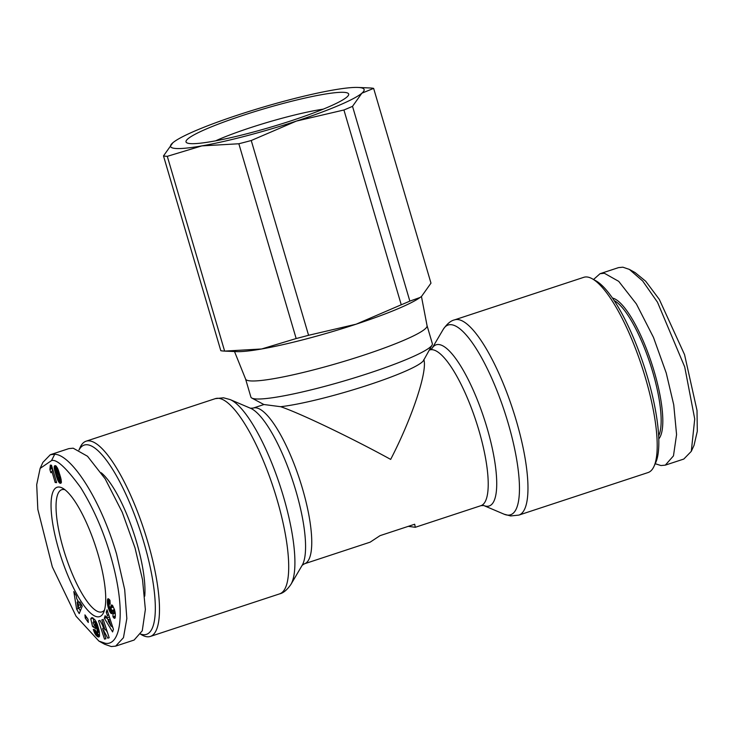 <?xml version="1.0" encoding="UTF-8"?>
<svg xmlns="http://www.w3.org/2000/svg" width="734" height="734" viewBox="0 0 734 734"><rect width="100%" height="100%" fill="white"/><g stroke="black" fill="none" stroke-linecap="round" stroke-linejoin="round"><path stroke-width="1.1" d="M105.265 643.268C120.321 646.058 126.266 613.661 112.348 561.996C104.907 534.444 94.337 509.625 80.639 487.523C66.28 467.842 56.564 458.869 51.508 460.603L40.131 468.402L36.7 484.679L37.819 509.35L52.316 566.859L76.061 616.239L98.906 641.076L105.265 643.268M98.906 641.076L104.687 644.278L111.302 646.553L115.642 646.131L123.459 637.681L126.835 618.579L124.688 589.622L116.559 554.005C99.741 496.762 70.455 454.419 54.711 454.282L50.343 454.704L42.884 462.392L40.131 468.402M655.214 463.723L660.976 465.549L665.325 465.136L683.804 459.053L691.29 451.346L694.731 418.986L684.712 366.927L657.499 302.243L642.672 280.975L629.35 269.396L622.863 267.194L618.523 267.616L600.045 273.699L593.549 279.489M104.512 609.982A64.317 17.075 71.8 0 1 101.962 611.881A64.317 17.075 71.8 0 1 99.888 612.083A64.317 17.075 71.8 0 1 64.464 552.473A64.317 17.075 71.8 0 1 61.739 489.706A64.317 17.075 71.8 0 1 63.812 489.505A64.317 17.075 71.8 0 1 64.913 489.725M59.289 487.046A68.097 18.075 71.8 0 1 62.638 488.202A68.097 18.075 71.8 0 1 95.558 546.279A68.097 18.075 71.8 0 1 103.586 612.56A68.097 18.075 71.8 0 1 97.484 616.826A68.097 18.075 71.8 0 1 58.793 549.839A68.097 18.075 71.8 0 1 59.289 487.046M50.82 472.641L49.894 469.512L50.316 465.108L51.508 465.237L56.628 482.651L55.178 482.495L51.82 471.081A7.413 1.973 71.8 0 1 51.169 472.641A7.413 1.973 71.8 0 1 50.93 472.668A7.413 1.973 71.8 0 1 50.82 472.641L51.453 472.43M140.717 634.084A99.622 26.442 -108.2 0 0 143.992 542.839A99.622 26.442 -108.2 0 0 78.978 450.043M140.625 634.249L141.992 635.011A102.778 27.286 -108.2 0 0 147.048 636.754A102.778 27.286 -108.2 0 0 150.369 636.433A102.778 27.286 -108.2 0 0 147.791 541.986A102.778 27.286 -108.2 0 0 89.401 440.877A102.778 27.286 -108.2 0 0 86.08 441.198A102.778 27.286 -108.2 0 0 80.19 447.318L78.951 450.025M423.83 359.55C427.738 370.982 412.095 418.05 390.662 459.401C351.659 437.95 299.793 413.114 280.636 406.7L263.974 404.526L253.212 408.067A81.969 21.763 -108.2 0 1 255.854 407.82A81.969 21.763 -108.2 0 1 302.426 488.449A81.969 21.763 -108.2 0 1 304.482 563.785L370.156 542.16L380.047 535.646L414.692 524.241L415.279 527.296L408.324 526.342M280.636 406.7A81.969 9.423 -16.4 0 0 368.734 384.891A81.969 9.423 -16.4 0 0 423.564 360.422L432.097 345.035A94.576 10.872 163.6 0 1 368.826 373.267A94.576 10.872 163.6 0 1 251.854 398.076A94.576 10.872 163.6 0 1 250.89 397.057L245.596 379.083M421.444 296.444L427.069 325.74A94.576 10.872 163.6 0 1 363.513 355.238A94.576 10.872 163.6 0 1 245.624 379.139L234.513 351.54M518.855 515.103L648.085 472.549A102.778 27.286 -108.2 0 0 653.976 466.42A102.778 27.286 -108.2 0 0 645.498 378.093A102.778 27.286 -108.2 0 0 592.173 278.736A102.778 27.286 -108.2 0 0 587.117 276.993A102.778 27.286 -108.2 0 0 583.796 277.314L454.566 319.868C450.832 320.666 447.043 323.841 443.217 329.382A99.888 26.516 -108.2 0 1 451.346 324.712A99.888 26.516 -108.2 0 1 508.093 422.977A99.888 26.516 -108.2 0 1 507.377 515.094A99.888 26.516 -108.2 0 1 504.065 514.185L510.653 515.947L518.855 515.103A102.778 27.286 -108.2 0 0 514.497 414.793A102.778 27.286 -108.2 0 0 457.888 319.547A102.778 27.286 -108.2 0 0 454.566 319.868M653.976 466.42L655.701 462.668A99.622 26.442 -108.2 0 0 647.48 377.047A99.622 26.442 -108.2 0 0 595.788 280.737L592.173 278.736M658.664 435.822A73.767 19.579 -108.2 0 0 652.746 372.065A73.767 19.579 -108.2 0 0 614.129 300.564M242.963 115.376A84.777 9.744 163.6 0 1 348.439 95.301A84.777 9.744 163.6 0 1 291.728 120.605A84.777 9.744 163.6 0 1 186.886 142.846A84.777 9.744 163.6 0 1 242.963 115.376M323.208 109.164A72.161 8.294 -16.4 0 0 250.129 127.789A72.161 8.294 -16.4 0 0 215.612 140.836M115.321 614.019L115.146 617.826L114.311 618.331L113.018 616.844L112.917 612.954L113.678 613.67L113.917 613.009L113.33 610.376L112.871 610.229L111.559 613.633L109.614 611.312L107.559 604.752L107.962 598.76L109.972 600.375L110.155 604.238L109.238 603.293L108.889 604.532L109.623 607.569L110.339 608.046L111.504 604.963L112.513 605.477L114.532 609.734L115.321 614.019M107.779 638.167L102.622 628.588L105.935 638.718L104.503 639.14L98.521 620.845L99.952 620.423L105.072 629.928L101.787 619.881L103.21 619.459L109.192 637.745L107.779 638.167L109.173 637.708M88.3 622.469L85.227 618.046L84.951 614.881L88.025 619.303L88.3 622.469M76.611 609.11L73.822 591.54L76.318 595.88L76.685 598.623L79.4 603.32L79.795 601.898L82.236 606.137L79.217 613.624L76.611 609.11L78.923 608.348L80.345 610.816M98.448 637.02L95.741 634.91L93.539 630.231L93.282 629.442L95.016 629.818L96.934 632.809L97.383 631.093L96.117 625.579L94.521 622.377L93.576 621.854L93.053 622.285L93.438 623.964L94.796 624.882L95.649 628.588L92.521 626.469L90.768 618.881L91.833 617.698L94.714 619.496L97.209 624.148L99.402 632.277L99.512 636.066L98.448 637.02L99.2 636.773M112.586 631.919L104.338 618.239L105.136 615.716L106.476 618.074L107.347 615.34L106.256 612.22L107.045 609.761L113.431 629.295L112.586 631.919M57.454 468.008L61.087 479.348L61.372 482.357L60.711 483.321L59.454 482.871L57.876 480.44L54.591 470.164L54.509 465.87L55.83 465.851L57.454 468.008M111.999 605.027L111.192 605.293M112.238 605.192L111.054 605.587M112.476 605.431L110.917 605.945M112.724 605.761L110.788 606.403M112.99 606.156L110.595 607.312M112.908 606.55L110.467 607.77M112.779 607.009L110.339 608.046M112.651 607.284L110.21 608.147M108.283 598.76L107.815 598.907M108.54 598.871L107.678 599.146M108.834 599.072L107.568 599.485M109.183 599.375L107.485 599.926M109.531 599.77L107.421 600.467M109.715 600.008L107.384 601.1M109.696 600.339L109.678 601.082L107.366 601.843M109.678 601.082L107.366 602.008M109.678 601.247L109.687 601.944L107.375 602.706M109.687 601.944L109.724 602.623L107.412 603.385M108.99 603.568L107.476 604.073M109.724 602.623L109.77 603.119M108.889 604.311L107.559 604.752M108.916 605.018L107.669 605.431M108.926 605.183L107.696 605.587M109.063 606.027L107.87 606.422M109.311 606.862L108.081 607.266M109.678 607.651L108.329 608.101M110.834 607.945L108.604 608.936M110.917 608.174L108.614 608.954M110.917 608.192L111.238 609.036L108.926 609.798M111.238 609.036L111.577 609.826L109.265 610.587M111.577 609.826L111.917 610.55L109.614 611.312M111.917 610.55L112.284 611.22L109.972 611.982M112.284 611.22L110.091 612.184M112.449 612.083L110.458 612.734M112.284 612.679L110.797 613.165M112.109 613.147L111.118 613.468M111.999 613.349L111.302 613.578M113.018 610.082L114.486 609.596L112.999 610.082M114.596 609.963L113.33 610.376M114.678 610.248L113.467 610.642M114.889 611.092L113.761 611.459M115.018 611.688L113.88 612.064M115.137 612.395L113.926 612.789M115.174 612.596L113.917 613.009M115.229 613.018L113.843 613.477M115.238 613.156L113.678 613.67M115.256 613.239L115.33 616.083L113.018 616.844M115.33 616.624L113.32 617.285M115.256 617.248L113.687 617.762M115.155 617.744L114.027 618.12M115.027 618.092L114.311 618.331M104.09 628.111L102.622 628.588M105.907 629.653L107.522 632.635M106.485 629.46L105.072 629.928M105.916 638.672L104.503 639.14M102.476 625.111L103.522 628.295M86.795 617.533L85.227 618.046M77.639 600.265L77.905 601.944M78.85 607.871L78.923 608.348M80.419 602.99L79.4 603.32M97.842 636.763L99.466 636.231M99.347 636.534L98.163 636.928M92.08 617.67L91.493 617.863M92.3 617.698L91.31 618.028M92.576 617.78L91.126 618.257M92.842 617.909L90.943 618.533M93.108 618.056L90.768 618.881M94.613 624.762L94.833 625.707L92.521 626.469M93.08 618.12L93.915 621.744M95.86 621.212L93.833 621.881M95.97 621.423L94.135 622.028M95.989 621.459L94.172 622.056M96.182 621.826L94.521 622.377M96.411 622.294L94.86 622.808M96.677 622.872L95.2 623.359M96.961 623.551L95.53 624.019M97.035 623.716L95.603 624.184M97.292 624.377L95.86 624.845M97.558 625.111L96.117 625.579M97.842 625.946L96.374 626.432M98.145 626.891L96.631 627.386M98.439 627.909L96.888 628.423M98.466 628.02L96.906 628.524M98.723 629.001L97.127 629.524M98.916 629.827L97.273 630.368M99.072 630.534L97.383 631.093M99.191 631.102L97.42 631.68M99.273 631.534L97.411 632.139M99.329 631.873L97.328 632.534M99.356 632.047L97.163 632.763M94.879 629.79L93.539 630.231M95.31 630.625L93.842 631.102M95.659 631.423L94.154 631.919M96.09 632.121L94.475 632.653M96.42 632.488L94.668 633.066M97.2 632.754L95.016 633.763M97.328 633.002L97.686 633.607L95.374 634.369M97.686 633.607L98.053 634.148L95.741 634.91M98.053 634.148L95.833 635.029M98.136 634.268L96.108 635.36M98.411 634.598L96.411 635.672M98.714 634.91L96.741 635.974M99.044 635.213L97.108 636.277M99.549 635.873L97.494 636.552M106.219 617.615L104.338 618.239M106.916 617.927L108.439 620.45M111.816 626.056L113.018 628.038M107.687 611.743L106.256 612.22M108.715 614.89L107.347 615.34M109.146 616.184L108.788 617.312L106.476 618.074M55.224 465.631L54.509 465.87M55.573 465.723L54.353 466.127M55.922 465.925L54.243 466.475M56.252 466.209L54.188 466.897M56.49 466.475L54.169 467.411M56.481 466.65L54.178 467.54M56.481 466.778L56.527 467.31L54.224 468.072M56.527 467.31L56.61 467.916L54.298 468.677M56.013 468.852L54.426 469.375M56.61 467.916L56.729 468.576M55.903 469.723L54.591 470.164M56.068 470.622L54.793 471.035M56.307 471.586L55.041 471.999M56.591 472.632L55.325 473.045M56.913 473.769L55.656 474.182M56.94 473.87L55.683 474.292M57.215 474.815L55.968 475.228M57.491 475.724L56.252 476.127M57.591 468.301L55.903 468.934L57.766 476.586L56.536 476.99M58.032 477.412L56.821 477.816M58.087 477.568L56.876 477.962M58.445 478.531L57.234 478.926M58.821 479.339L57.564 479.752M59.243 479.99L57.876 480.44M60.252 479.816L58.041 480.77M60.344 480.008L60.72 480.706L58.408 481.467M60.72 480.706L61.087 481.293L58.775 482.054M61.408 481.788L59.133 482.532M61.408 481.816L59.151 482.559M61.381 482.238L59.454 482.871M61.317 482.596L59.757 483.11M61.216 482.889L60.069 483.266M53.105 470.659L51.82 471.081M56.463 482.073L55.178 482.495M51.564 465.448L50.417 465.824M51.765 466.108L50.481 466.53M51.94 466.705L50.499 467.173M52.086 467.219L50.481 467.751M52.178 467.521L50.444 468.09M52.279 467.861L50.362 468.494M52.371 468.164L50.242 468.861M52.426 468.365L50.086 469.191M52.398 468.43L49.894 469.512M52.206 468.751L52.802 470.76M78.492 601.752L77.162 602.183L77.969 608.165L80.281 607.403L81.171 604.366L80.382 602.999M115.642 646.131L134.12 640.048L142.258 630.79L145.369 609.486L142.534 579.722L135.028 547.922L122.257 512.286L105.201 478.889L87.52 456.264L73.189 448.19L68.84 448.612L50.343 454.704M81.171 604.366L78.859 605.128L77.162 602.183M77.969 608.165L78.859 605.128M110.072 619.019L108.76 619.45L108.21 621.157L111.118 626.285L112.311 625.891M111.118 626.285L108.76 619.45M61.124 479.531L59.426 480.082L61.105 479.43M57.766 476.586L59.426 480.082M57.647 468.42L56.096 468.787M57.858 468.861L56.27 468.879M58.179 469.622L56.968 470.017L56.591 469.283M58.225 469.751L56.968 470.017M58.445 470.329L57.243 470.723L57.023 470.155M58.711 471.063L57.509 471.467L57.243 470.723M59.023 471.944L57.793 472.347L57.509 471.467M59.371 472.999L58.124 473.412L57.793 472.347M59.748 474.21L58.491 474.623L58.124 473.412M60.032 475.201L58.775 475.614L58.491 474.623M60.307 476.173L59.05 476.586L58.775 475.614M60.527 476.981L59.261 477.403L59.05 476.586M60.693 477.614L59.417 478.036L59.261 477.403M60.711 477.687L59.417 478.036M60.913 478.568L59.61 478.999L59.436 478.1M61.041 479.155L59.656 479.614L59.61 478.999M144.745 596.155A73.767 19.579 -108.2 0 0 132.047 528.104A73.767 19.579 -108.2 0 0 101.191 472.733M427.06 325.676L432.344 343.65A94.576 10.872 163.6 0 1 432.097 345.035M172.829 142.781A100.879 11.597 163.6 0 1 174.545 141.46A100.879 11.597 163.6 0 1 238.33 114.88A100.879 11.597 163.6 0 1 332.841 90.089A100.879 11.597 163.6 0 1 358.064 87.447A100.879 11.597 163.6 0 1 361.862 93.2L373.643 88.374L430.977 283.159L421.628 296.288L420.123 297.463L409.847 301.114A112.862 12.973 -16.4 0 1 401.25 304.775L356.137 324.189L308.574 335.291A112.862 12.973 -16.4 0 1 296.169 338.539L238.844 143.763L201.85 145.892A100.879 11.597 163.6 0 1 172.829 142.781L163.489 155.92L220.815 350.696A112.862 12.973 -16.4 0 0 224.402 351.091L236.403 351.623A100.879 11.597 -16.4 0 0 261.616 348.98A100.879 11.597 -16.4 0 0 356.137 324.189A100.879 11.597 -16.4 0 0 419.912 297.609A100.879 11.597 -16.4 0 0 420.261 297.362M296.169 338.539L261.616 348.98L224.622 351.1A112.862 12.973 -16.4 0 1 224.402 351.091M401.25 304.775L343.925 109.99L296.362 121.101L251.248 140.515L308.574 335.291M343.925 109.99A112.862 12.973 -16.4 0 0 352.522 106.338L361.862 93.2A100.879 11.597 163.6 0 1 296.362 121.101A100.879 11.597 163.6 0 1 201.85 145.892L167.297 156.324L224.622 351.1M352.522 106.338L409.847 301.114M251.248 140.515A112.862 12.973 163.6 0 1 238.844 143.763M163.489 155.92A112.862 12.973 -16.4 0 0 167.297 156.324M373.643 88.374A112.862 12.973 -16.4 0 0 370.055 87.979L358.064 87.447M658.793 438.868A75.033 19.919 -108.2 0 0 651.609 363.183A75.033 19.919 -108.2 0 0 612.422 298.041M665.325 465.136L673.463 455.878L676.574 434.574L673.739 404.81L666.233 373.01L653.462 337.365L636.406 303.977L618.725 281.351L604.394 273.277L600.045 273.699M691.29 451.346L694.043 445.336L697.3 431.243L697.016 410.425L684.556 354.65L659.306 299.399L645.7 281.241L635.139 272.598L629.35 269.396M51.508 460.603L54.711 454.282M290.948 584.356A99.888 26.516 -108.2 0 0 279.993 485.55A99.888 26.516 -108.2 0 0 230.1 399.562L250.514 408.26A84.85 22.525 -108.2 0 1 295.903 490.963A84.85 22.525 -108.2 0 1 302.206 565.235L290.948 584.356C287.122 589.897 283.333 593.072 279.599 593.879A102.778 27.286 -108.2 0 0 275.241 493.578A102.778 27.286 -108.2 0 0 218.631 398.323A102.778 27.286 -108.2 0 0 215.31 398.645L86.08 441.198M429.684 349.962L431.996 348.466A84.85 22.525 -108.2 0 1 438.868 344.54A84.85 22.525 -108.2 0 1 487.073 428.014A84.85 22.525 -108.2 0 1 486.468 506.258A84.85 22.525 -108.2 0 1 483.688 505.506L480.954 505.671A81.969 21.763 -108.2 0 0 477.476 425.674A81.969 21.763 -108.2 0 0 432.326 349.705A81.969 21.763 -108.2 0 0 429.684 349.962L429.289 350.09M112.981 606.174L110.678 606.935M230.1 399.562L223.512 397.8L215.31 398.645M253.212 408.067L250.459 408.242M263.91 404.553L251.854 398.076M483.651 505.487L504.065 514.185M431.959 348.512L443.217 329.382M110.1 603.018L109.238 603.293M279.599 593.879L150.369 636.433M304.482 563.785L302.169 565.281M480.954 505.671L415.279 527.296"/></g></svg>
